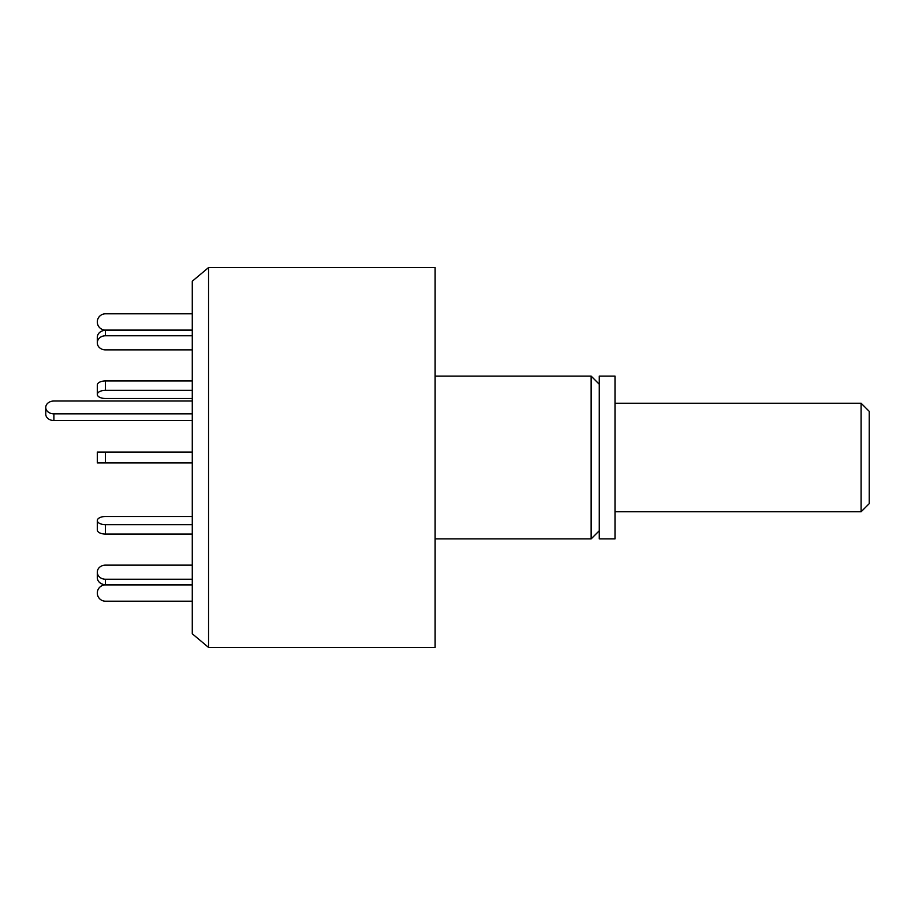 <?xml version="1.0" encoding="UTF-8"?>
<svg xmlns="http://www.w3.org/2000/svg" width="915" height="915" viewBox="0 0 915 915"><rect width="100%" height="100%" fill="white"/><g stroke="black" fill="none" stroke-linecap="round" stroke-linejoin="round"><path stroke-width="1.37" d="M208.551 647.431L208.551 267.569L192.276 281.225L192.276 633.775L208.551 647.431L435.117 647.431L435.117 267.569L208.551 267.569M599.268 530.757L591.136 538.901L591.136 376.099L435.117 376.099M599.268 538.901L599.268 376.099L615.006 376.099L615.006 538.901L599.268 538.901M192.276 401.022L53.893 401.022A8.144 6.416 0 0 0 45.75 407.438L45.75 414.118A8.144 6.416 0 0 0 53.893 420.534L192.276 420.534M45.75 407.438A8.144 6.416 0 0 0 53.893 413.854L192.276 413.854M105.442 349.873L192.276 349.873L105.442 349.873A8.144 7.046 180 0 1 97.299 342.816L97.299 337.395L97.299 342.816A8.144 7.046 180 0 1 105.442 335.771L192.276 335.771M105.442 398.494L192.276 398.494L105.442 398.494A8.144 4.072 180 0 1 97.299 394.422A8.144 4.072 180 0 1 105.442 390.35L192.276 390.35M105.442 516.506L192.276 516.506L105.442 516.506A8.144 4.072 180 0 0 97.299 520.578L97.299 529.979L97.299 520.578A8.144 4.072 180 0 0 105.442 524.65L105.442 534.051A8.144 4.072 180 0 1 97.299 529.979M105.442 565.127L192.276 565.127L105.442 565.127A8.144 7.046 180 0 0 97.299 572.184L97.299 577.605A8.144 7.046 180 0 0 105.442 584.651L192.276 584.651M192.276 601.189L105.442 601.189A8.144 8.144 0 0 1 97.299 593.057A8.144 8.144 0 0 1 105.442 584.914L192.276 584.914M192.276 579.229L105.442 579.229A8.144 7.046 180 0 1 97.299 572.184M192.276 534.051L105.442 534.051M192.276 524.65L105.442 524.65M192.276 462.921L97.299 462.921L97.299 452.079L97.299 462.921M192.276 452.079L97.299 452.079M192.276 380.949L105.442 380.949A8.144 4.072 180 0 0 97.299 385.021L97.299 394.422M192.276 330.349L105.442 330.349A8.144 7.046 180 0 0 97.299 337.395M192.276 313.811L105.442 313.811A8.144 8.144 0 0 0 97.299 321.943A8.144 8.144 0 0 0 105.442 330.086L192.276 330.086M861.106 403.229L869.25 411.373L869.25 503.627L861.106 511.771L861.106 403.229L615.006 403.229M53.893 413.854L53.893 420.534M105.442 579.229L105.442 584.651M105.442 452.079L105.442 462.921M105.442 380.949L105.442 390.35M105.442 330.349L105.442 335.771M591.136 538.901L435.117 538.901M599.268 384.243L591.136 376.099M861.106 511.771L615.006 511.771"/></g></svg>
